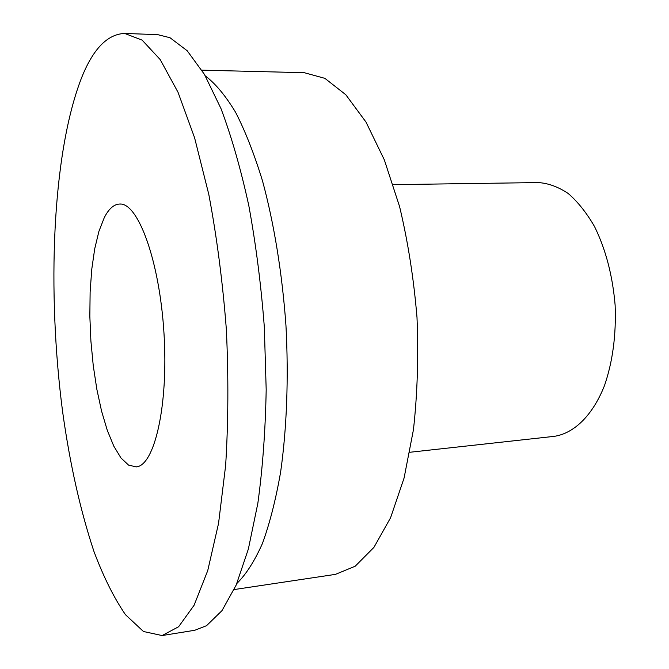 <?xml version="1.0" encoding="UTF-8"?>
<svg xmlns="http://www.w3.org/2000/svg" width="669" height="669" viewBox="0 0 669 669"><rect width="100%" height="100%" fill="white"/><g stroke="black" fill="none" stroke-linecap="round" stroke-linejoin="round"><path stroke-width="1" d="M81.024 79.218C92.623 49.389 107.182 34.136 124.677 33.45L142.129 40.123L160.192 59.566L178.013 92.255L194.579 137.739L208.803 194.428C216.831 236.977 222.677 281.95 226.348 329.34C228.572 376.831 228.338 422.181 225.645 465.398L218.546 523.409L207.741 570.59L194.102 605.236L178.59 626.769L162.099 635.55L143.467 631.511L125.496 614.719C114.056 598.053 103.544 576.979 93.961 551.507C80.305 510.33 69.852 463.709 62.602 411.627C46.947 291.508 52.057 155.133 81.024 79.218M124.677 33.45L157.708 34.637L170.01 37.732L187.186 50.744L204.43 74.376L221.004 108.637C231.482 136.518 240.748 168.822 248.793 205.55C255.893 244.235 261.069 284.71 264.322 326.982L266.187 389.676C265.417 430.593 262.633 468.459 257.849 503.28L248.366 549.015L236.174 585.066L221.983 610.646L206.545 625.691L194.729 630.282L162.099 635.55M104.28 217.642C108.813 208.728 113.989 204.187 119.826 204.028C138.107 202.74 159.582 260.843 163.98 333.221C168.58 405.581 154.455 465.9 136.158 466.887L128.532 465.072L120.98 457.981L113.805 446.156L107.266 430.259L101.546 411.017L96.829 389.207L93.25 365.617L90.9 341.039L89.838 316.278L90.123 292.127L91.745 269.398L94.697 248.885L98.903 231.374L104.28 217.642M393.188 184.652L538.336 182.57C548.396 183.239 558.364 186.902 568.257 193.542C577.891 201.887 586.663 212.918 594.574 226.632C605.754 249.437 612.612 275.62 615.129 305.181C616.291 334.826 612.729 361.661 604.458 385.67C592.617 415.583 573.91 433.512 554.108 436.364L409.821 452.269M201.879 70.161L304.261 72.695L324.891 78.348L345.806 94.739L366.002 122.076L384.315 159.832L399.594 206.621C407.956 241.626 413.76 278.58 417.004 317.499C418.602 356.51 417.414 393.907 413.45 429.674L404.093 477.992L390.587 517.731L373.938 547.359L355.214 566.208L335.445 574.37L234.158 589.556M205.299 75.873C215.527 83.658 225.629 95.809 235.605 112.325C245.347 131.316 254.32 154.205 262.532 180.973C274.064 223.496 282.243 273.512 285.964 325.636C288.724 377.826 286.8 428.469 280.62 472.088C275.795 499.676 269.724 523.493 262.407 543.546C254.546 561.174 246.025 574.479 236.851 583.477M120.688 204.07L119.826 204.028M137.011 466.745L136.158 466.887"/></g></svg>

